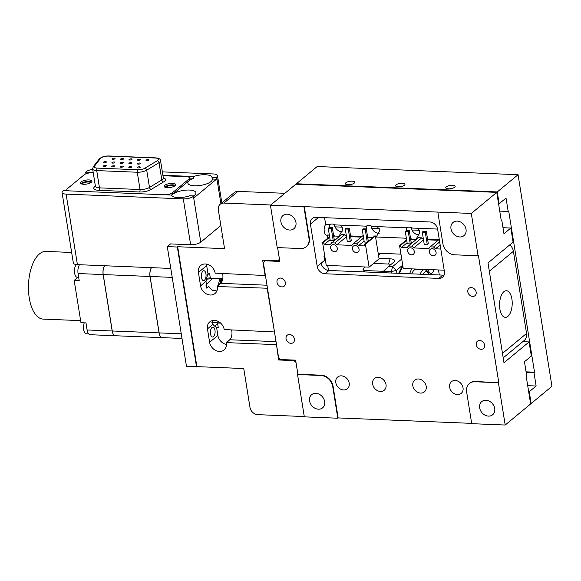 <?xml version="1.0" encoding="UTF-8"?>
<svg xmlns="http://www.w3.org/2000/svg" width="581" height="581" viewBox="0 0 581 581"><rect width="100%" height="100%" fill="white"/><g stroke="black" fill="none" stroke-linecap="round" stroke-linejoin="round"><path stroke-width="0.87" d="M285.373 282.656A4.757 3.849 50.4 0 1 284.225 286.15A4.757 3.849 50.4 0 1 278.226 284.944A4.757 3.849 50.4 0 1 278.154 278.822A4.757 3.849 50.4 0 1 282.46 278.633A4.757 3.849 50.4 0 1 285.373 282.656M386.031 384.673A7.611 6.166 -129.6 0 0 381.368 378.238A7.611 6.166 -129.6 0 0 374.484 378.536A7.611 6.166 -129.6 0 0 374.592 388.333A7.611 6.166 -129.6 0 0 384.194 390.258A7.611 6.166 -129.6 0 0 386.031 384.673M426.207 386.307A7.611 6.166 -129.6 0 0 421.545 379.872A7.611 6.166 -129.6 0 0 414.652 380.177A7.611 6.166 -129.6 0 0 414.769 389.967A7.611 6.166 -129.6 0 0 424.37 391.899A7.611 6.166 -129.6 0 0 426.207 386.307M463.035 387.81A7.611 6.166 -129.6 0 0 458.365 381.376A7.611 6.166 -129.6 0 0 451.481 381.673A7.611 6.166 -129.6 0 0 451.597 391.471A7.611 6.166 -129.6 0 0 461.198 393.395A7.611 6.166 -129.6 0 0 463.035 387.81M349.203 383.169A7.611 6.166 50.4 0 1 347.365 388.762A7.611 6.166 50.4 0 1 340.481 389.059A7.611 6.166 50.4 0 1 335.811 382.625A7.611 6.166 50.4 0 1 337.655 377.04A7.611 6.166 50.4 0 1 344.54 376.735A7.611 6.166 50.4 0 1 349.203 383.169M265.35 260.295L263.353 262.489L278.604 357.7L280.558 359.53L295.627 360.147L297.886 374.251L297.537 374.534L320.973 375.493A11.417 9.245 50.4 0 1 332.717 386.481L337.801 418.218L304.321 416.853L297.537 374.534M471.307 213.452L437.827 212.087L442.911 243.824A11.417 9.245 50.4 0 0 454.647 254.812L478.083 255.771L471.307 213.452L496.748 192.369L501.265 220.584L501.781 220.155L503.952 233.729L510.83 228.035L513.088 242.139L487.996 262.932L503.981 362.733L529.073 341.933L531.332 356.044L524.461 361.738L526.633 375.311L526.117 375.74L530.635 403.955L505.194 425.031L471.714 423.672L466.63 391.935A11.417 9.245 -129.6 0 1 469.39 383.547A11.417 9.245 -129.6 0 1 474.982 381.761L498.418 382.719L505.194 425.031M479.674 407.877A8.555 6.928 50.4 0 1 481.736 401.594A8.555 6.928 50.4 0 1 492.528 403.766A8.555 6.928 50.4 0 1 492.652 414.769A8.555 6.928 50.4 0 1 484.917 415.11A8.555 6.928 50.4 0 1 479.674 407.877M498.418 382.719L475.323 381.477A11.417 9.245 -129.6 0 0 469.738 383.264A11.417 9.245 -129.6 0 0 469.564 383.409M411.232 227.549A7.611 6.166 -129.6 0 0 419.344 235.014M417.536 228.253L419.947 232.117L416.446 238.631A7.611 6.166 -129.6 0 1 415.952 239.357M377.359 226.619L379.771 230.483L376.27 236.99L405.661 238.188A7.611 6.166 -129.6 0 0 406.489 239.06M406.518 230.592L406.816 227.585M437.609 229.074L412.387 228.05A7.611 6.166 -129.6 0 0 406.366 227.803L372.21 226.408A7.611 6.166 -129.6 0 0 366.19 226.169L335.382 224.912A7.611 6.166 -129.6 0 0 329.362 224.665L325.672 224.513A5.708 2.709 -87.7 0 0 324.191 230.882A5.708 2.709 -87.7 0 0 326.624 235.174A5.708 2.709 -87.7 0 0 327.357 235L327.851 238.101M371.056 225.915A7.611 6.166 -129.6 0 0 379.168 233.38M375.704 237.818A7.611 6.166 -129.6 0 0 376.27 236.99M366.342 229.074L366.64 225.951M362.028 236.409L350.546 235.944M346.363 235.777L345.891 235.755M340.263 235.523L339.442 235.494L342.943 228.987L340.531 225.123M334.228 224.411A7.611 6.166 -129.6 0 0 342.34 231.877M329.274 234.586L328.657 235.051A7.611 6.166 -129.6 0 0 329.485 235.922M338.955 236.22A7.611 6.166 -129.6 0 0 339.442 235.494M329.514 227.461L329.812 224.455M280.899 221.811A8.555 6.928 50.4 0 1 282.969 215.529A8.555 6.928 50.4 0 1 293.761 217.701A8.555 6.928 50.4 0 1 293.884 228.703A8.555 6.928 50.4 0 1 286.15 229.045A8.555 6.928 50.4 0 1 280.899 221.811M450.979 228.74A8.555 6.928 50.4 0 1 453.042 222.458A8.555 6.928 50.4 0 1 463.841 224.622A8.555 6.928 50.4 0 1 463.965 235.632A8.555 6.928 50.4 0 1 456.223 235.973A8.555 6.928 50.4 0 1 450.979 228.74M478.083 255.771L478.424 255.48L498.759 382.429M437.827 212.087L270.426 205.267L295.867 184.192L496.748 192.369M303.907 206.633L308.99 238.37A11.417 9.245 50.4 0 1 306.231 246.751A11.417 9.245 50.4 0 1 300.646 248.545L277.21 247.586L270.426 205.267M304.255 206.349L309.339 238.087A11.417 9.245 50.4 0 1 306.579 246.467A11.417 9.245 50.4 0 1 306.405 246.605M279.519 259.591L278.052 260.811L279.439 259.119L277.602 247.6L279.81 261.406L264.747 260.796M328.657 235.051L327.357 235M324.583 217.686L325.672 224.513M439.033 239.546L427.551 239.081M423.36 238.907L422.895 238.893M417.267 238.66L416.446 238.631M378.173 253.229L400.955 254.158M467.785 291.836A4.757 3.849 50.4 0 1 468.932 288.343A4.757 3.849 50.4 0 1 473.239 288.154A4.757 3.849 50.4 0 1 476.159 292.178A4.757 3.849 50.4 0 1 475.004 295.671A4.757 3.849 50.4 0 1 470.704 295.86A4.757 3.849 50.4 0 1 467.785 291.836M476.26 344.729A4.757 3.849 50.4 0 1 477.408 341.236A4.757 3.849 50.4 0 1 481.714 341.047A4.757 3.849 50.4 0 1 484.627 345.07A4.757 3.849 50.4 0 1 483.479 348.564A4.757 3.849 50.4 0 1 479.172 348.753A4.757 3.849 50.4 0 1 476.26 344.729M529.073 341.933L522.762 341.679M444.124 275.031A7.611 6.166 50.4 0 1 442.809 275.118L328.984 270.485A7.611 6.166 50.4 0 1 321.155 263.157L324.59 260.31L323.944 256.257L324.692 255.64M444.421 271.618A7.611 6.166 50.4 0 1 442.584 277.202A7.611 6.166 50.4 0 1 438.858 278.393L325.026 273.76A7.611 6.166 50.4 0 1 317.204 266.432L310.421 224.121A7.611 6.166 50.4 0 1 312.266 218.529A7.611 6.166 50.4 0 1 315.991 217.338L429.824 221.971A7.611 6.166 50.4 0 1 437.646 229.299L444.421 271.618M510.83 228.035L502.993 227.716M419.467 230.294L411.98 229.989M379.291 228.653L371.804 228.348M342.463 227.156L334.976 226.851M501.781 220.155L501.192 220.134M309.593 400.955A8.555 6.928 50.4 0 1 311.663 394.673A8.555 6.928 50.4 0 1 322.455 396.838A8.555 6.928 50.4 0 1 322.578 407.847A8.555 6.928 50.4 0 1 314.844 408.182A8.555 6.928 50.4 0 1 309.593 400.955M337.801 418.218L338.142 417.928L333.058 386.191A11.417 9.245 50.4 0 0 321.322 375.203L297.886 374.251L295.99 362.435L294.037 360.605L294.64 360.104M338.142 417.928L471.67 423.367M294.414 339.079A4.757 3.849 50.4 0 1 293.26 342.572A4.757 3.849 50.4 0 1 287.261 341.367A4.757 3.849 50.4 0 1 287.196 335.244A4.757 3.849 50.4 0 1 291.495 335.055A4.757 3.849 50.4 0 1 294.414 339.079M296.455 184.213L296.383 183.763L317.182 166.529L518.063 174.707L551.95 386.292L531.15 403.526L529.262 391.71L536.132 386.016L533.99 372.617L534.505 372.189L508.695 211.034L508.179 211.462L506.029 198.063L499.152 203.757L497.263 191.941L518.063 174.707M498.563 203.735L499.152 203.757M296.383 183.763L497.263 191.941M354.228 183.131A4.757 1.641 -9.1 0 0 354.737 182.209A4.757 1.641 -9.1 0 0 349.784 181.337A4.757 1.641 -9.1 0 0 345.346 183.712A4.757 1.641 -9.1 0 0 349.065 184.722A4.757 1.641 -9.1 0 0 354.228 183.131M454.662 187.22A4.757 1.641 -9.1 0 0 455.177 186.298A4.757 1.641 -9.1 0 0 450.217 185.426A4.757 1.641 -9.1 0 0 445.78 187.801A4.757 1.641 -9.1 0 0 449.498 188.81A4.757 1.641 -9.1 0 0 454.662 187.22M404.449 185.179A4.757 1.641 -9.1 0 0 404.957 184.25A4.757 1.641 -9.1 0 0 400.004 183.385A4.757 1.641 -9.1 0 0 395.567 185.76A4.757 1.641 -9.1 0 0 399.285 186.77A4.757 1.641 -9.1 0 0 404.449 185.179M530.562 403.505L531.15 403.526M528.674 391.688L529.262 391.71M527.708 385.675L536.132 386.016M526.146 372.298L533.99 372.617M526.074 371.847L534.505 372.189M499.747 211.114L508.179 211.462M509.835 244.841A9.514 7.706 50.4 0 1 513.401 251.282L526.56 333.45A9.514 7.706 50.4 0 1 524.265 340.437L503.204 357.881M499.871 309.034A13.319 6.311 -87.7 0 1 506.429 290.74A13.319 6.311 -87.7 0 1 512.195 304.306A13.319 6.311 -87.7 0 1 505.347 317.357A13.319 6.311 -87.7 0 1 499.871 309.034M398.66 273.324L402.713 265.147L396.445 270.339L392.531 266.672L391.376 271.625L383.344 271.298L388.515 266.512L392.531 266.672L401.732 259.046M378.994 258.356L390.091 258.806A8.374 2.89 170.9 0 1 393.925 262.009A8.374 2.89 170.9 0 1 393.671 262.242L388.515 266.512M390.606 264.776A3.806 1.315 -9.1 0 0 388.587 264.043L373.576 263.425M380.54 253.331L378.463 255.052M391.601 273.034L391.376 271.625L396.445 270.339L396.91 273.252M363.43 271.886L362.965 268.974L364.592 270.535L383.344 271.298M364.592 270.535L364.817 271.944M365.369 266.984L362.965 268.974M327.684 265.452L328.483 270.441M226.467 344.468A9.514 7.706 50.4 0 1 217.86 335.44L216.582 327.466L218.26 327.531L217.526 322.992L220.635 323.123M213.481 336.675A4.946 2.346 92.3 0 0 215.086 331.192A4.946 2.346 92.3 0 0 212.951 327.147A4.946 2.346 92.3 0 0 210.402 331.991A4.946 2.346 92.3 0 0 212.544 337.031A4.946 2.346 92.3 0 0 213.481 336.675M206.56 264.115A9.514 7.706 -129.6 0 0 206.676 265.619L207.954 273.6L209.632 273.666L210.358 278.205L222.77 278.713M206.676 265.619L198.426 272.46L200.576 285.859A9.514 7.706 -129.6 0 0 206.408 293.899A9.514 7.706 -129.6 0 0 215.014 293.521A9.514 7.706 -129.6 0 0 217.316 286.542L267.144 288.22L274.435 331.7M278.052 260.811L262.648 260.186L265.11 275.525L215.166 273.143A9.514 7.706 -129.6 0 0 209.334 265.096A9.514 7.706 -129.6 0 0 200.728 265.473A9.514 7.706 -129.6 0 0 198.426 272.46M266.991 285.22L220.693 283.339L217.258 286.186M220.693 283.339A6.849 3.246 92.3 0 0 222.77 274.428A6.849 3.246 92.3 0 0 222.654 273.796M284.864 193.306L237.999 191.396L223.903 203.074L270.775 204.984L284.864 193.306M223.903 203.074A7.611 6.166 -129.6 0 0 220.177 204.272A7.611 6.166 -129.6 0 0 218.333 209.857L224.549 248.646L177.677 246.736L196.879 366.633L243.751 368.543L249.968 407.332A7.611 6.166 -129.6 0 0 257.79 414.66L304.27 416.555M220.177 204.272L234.266 192.587A7.611 6.166 50.4 0 1 237.999 191.396M196.879 366.633L186.494 366.509L167.292 246.613L170.553 243.911L190.641 244.724A7.611 2.629 -9.1 0 0 200.779 242.154L220.845 225.522M177.677 246.736L177.336 247.027L196.538 366.923M177.336 247.027L167.292 246.613M222.574 236.314L221.906 236.285L222.487 235.799M276.469 344.395L278.633 359.98L294.037 360.605M278.633 359.98L279.911 358.927M276.033 341.643L229.735 339.762A6.849 3.246 92.3 0 0 231.812 330.85A6.849 3.246 92.3 0 0 231.688 330.219M229.735 339.762L226.35 342.964A9.514 7.706 50.4 0 1 224.048 349.944A9.514 7.706 50.4 0 1 215.442 350.321A9.514 7.706 50.4 0 1 209.61 342.282L207.461 328.882A9.514 7.706 50.4 0 1 209.763 321.896A9.514 7.706 50.4 0 1 218.369 321.518A9.514 7.706 50.4 0 1 224.201 329.558L274.145 331.947M276.178 344.642L226.292 342.608M216.887 290.928L212.087 290.253L208.768 286.513L206.771 288.169L206.015 281.349L200.576 285.859M207.954 273.6A36.153 17.139 92.3 0 0 206.015 281.349M204.447 280.253A4.946 2.346 92.3 0 0 206.044 274.769A4.946 2.346 92.3 0 0 203.909 270.724A4.946 2.346 92.3 0 0 201.367 275.576A4.946 2.346 92.3 0 0 203.51 280.608A4.946 2.346 92.3 0 0 204.447 280.253M207.707 274.385A30.444 14.431 -87.7 0 1 207.867 274.944M214.738 326.188A36.153 17.139 92.3 0 0 215.631 325.505A36.153 17.139 92.3 0 0 217.621 323.559M211.963 320.61L212.907 324.365A36.153 17.139 92.3 0 0 216.582 327.466M207.461 328.882L212.907 324.365M217.86 335.44L209.61 342.282M345.274 229.001L347.249 241.34L350.263 241.464L351.294 240.607L349.319 228.268L346.305 228.144L345.274 229.001L348.288 229.117L349.319 228.268M348.288 229.117L350.263 241.464M337.321 248.327A3.806 3.079 50.4 0 1 336.399 251.115A3.806 3.079 50.4 0 1 331.598 250.157A3.806 3.079 50.4 0 1 331.548 245.255A3.806 3.079 50.4 0 1 334.99 245.109A3.806 3.079 50.4 0 1 337.321 248.327M362.283 229.691L365.296 229.815L366.328 228.958L363.314 228.834L362.283 229.691L364.258 242.03L367.221 242.154M365.296 229.815L367.265 242.117M366.328 228.958L368.296 241.26M369.102 267.137L379.073 258.872L375.406 235.951L365.434 244.216L369.102 267.137L326.253 265.394L322.578 242.466L323.247 242.495L324.496 244.296L330.059 244.528L341.417 234.571L344.765 234.702L334.801 242.967L336.755 244.797L351.825 245.414L353.212 243.715L356.56 243.853L358.521 245.683L364.076 245.908L364.766 244.187L374.73 235.922L374.389 236.794M363.183 235.458L353.212 243.715M363.612 238.007L356.56 243.853M367.541 236.54L368.485 237.426L367.773 238.014M364.105 241.057L358.521 245.683M368.485 237.426L372.719 237.593M328.265 228.304L330.24 240.65L333.254 240.774L334.286 239.917L332.31 227.57L329.296 227.447L328.265 228.304L331.279 228.427L333.254 240.774M331.279 228.427L332.31 227.57M346.508 236.714L336.755 244.797M344.765 234.702L346.436 236.271M331.453 242.829L334.801 242.967M323.247 242.495L329.688 237.164M322.578 242.466L329.601 236.649M324.496 244.296L330.088 239.67M333.763 236.627L334.467 236.039L339.406 236.242M333.429 234.535L334.467 236.039M359.08 249.213A3.806 3.079 50.4 0 1 358.165 252.001A3.806 3.079 50.4 0 1 353.364 251.043A3.806 3.079 50.4 0 1 353.306 246.141A3.806 3.079 50.4 0 1 356.749 245.995A3.806 3.079 50.4 0 1 359.08 249.213M365.434 244.216L364.766 244.187M350.67 236.699L361.171 237.128M425.292 232.255L427.267 244.601L428.299 243.744L426.323 231.405L423.309 231.282L422.278 232.131L425.292 232.255L426.323 231.405M422.278 232.131L424.253 244.478L427.267 244.601M406.301 230.584L405.269 231.441L408.283 231.565L409.315 230.708L406.301 230.584M408.283 231.565L410.259 243.904L411.29 243.054L409.315 230.708M405.269 231.441L407.245 243.78L410.259 243.904M429.388 252.074A3.806 3.079 -129.6 0 0 431.719 255.291A3.806 3.079 -129.6 0 0 435.169 255.139A3.806 3.079 -129.6 0 0 435.111 250.244A3.806 3.079 -129.6 0 0 430.31 249.278A3.806 3.079 -129.6 0 0 429.388 252.074M440.805 249.038L435.518 248.821L433.564 246.99L430.216 246.852L428.822 248.545L413.759 247.934L411.806 246.104L408.458 245.966L407.063 247.659L401.5 247.433L400.251 245.632L399.583 245.603L403.25 268.524L444.196 270.194M430.216 246.852L439.258 239.357M433.564 246.99L439.672 241.928M435.518 248.821L440.158 244.979M407.63 251.188A3.806 3.079 -129.6 0 0 409.961 254.405A3.806 3.079 -129.6 0 0 413.403 254.253A3.806 3.079 -129.6 0 0 413.345 249.358A3.806 3.079 -129.6 0 0 408.545 248.392A3.806 3.079 -129.6 0 0 407.63 251.188M406.606 239.786L399.583 245.603M406.685 240.302L400.251 245.632M410.426 237.673L411.471 239.176L410.767 239.757M407.092 242.8L401.5 247.433M416.41 239.372L411.471 239.176M408.458 245.966L418.422 237.702L421.77 237.84L411.806 246.104M423.44 239.401L421.77 237.84M413.759 247.934L423.513 239.851M438.168 240.258L427.674 239.837M76.307 264.551A6.849 3.246 92.3 0 0 74.491 272.184A6.849 3.246 92.3 0 0 77.418 277.384L78.696 277.435M104.536 265.742A7.611 3.609 92.3 0 0 103.149 274.559L112.184 330.981A7.611 3.609 92.3 0 0 115.314 335.738A7.611 3.609 92.3 0 0 115.35 335.738A7.611 3.609 92.3 0 1 112.256 330.988L103.215 274.566L150.021 276.469L159.056 332.891L112.256 330.988M79.459 264.725A7.611 3.609 92.3 0 0 78.072 273.542L103.149 274.559M84.267 322.84A6.849 3.246 92.3 0 0 83.715 329.957A6.849 3.246 92.3 0 0 86.453 333.799L88.697 333.893M77.789 277.398L74.179 280.391L80.955 322.702L85.981 322.913L87.114 329.964A7.611 3.609 92.3 0 0 90.237 334.721L115.314 335.738M74.179 280.391L79.205 280.594L78.072 273.542M80.628 320.625L43.161 319.1A33.865 16.057 -87.7 0 1 37.278 316.413A33.865 16.057 -87.7 0 1 29.05 278.19A33.865 16.057 -87.7 0 1 45.921 251.42L71.652 252.466M162.222 337.648A7.611 3.609 -87.7 0 1 162.186 337.648A7.611 3.609 -87.7 0 1 159.056 332.891M150.021 276.469A7.611 3.609 -87.7 0 1 151.409 267.652M104.602 265.749A7.611 3.609 92.3 0 0 103.215 274.566M151.474 267.652A7.611 3.609 92.3 0 0 150.087 276.476L159.121 332.891A7.611 3.609 92.3 0 0 162.252 337.648L181.998 338.454M220.831 283.216A30.444 14.431 -87.7 0 1 221.906 278.677M219.741 284.131A28.164 13.348 -87.7 0 1 221.092 278.64M218.427 285.22A30.444 14.431 -87.7 0 1 219.865 278.597M212.646 278.299L205.892 285.184M439.309 274.973L438.502 269.962M433.891 269.773A6.471 3.065 -87.7 0 1 430.949 273.44A6.471 3.065 -87.7 0 1 428.313 269.548M411.842 273.854A10.465 4.96 -87.7 0 1 415.727 269.359A10.465 4.96 -87.7 0 1 416.17 269.337L424.537 269.678L426.643 270.383L427.943 271.639L429.388 274.573M103.549 162.135A1.525 0.523 170.9 0 1 105.197 161.627A1.525 0.523 170.9 0 1 106.388 161.946A1.525 0.523 170.9 0 1 104.972 162.709A1.525 0.523 170.9 0 1 103.382 162.433A1.525 0.523 170.9 0 1 103.549 162.135M103.433 165.926A1.525 0.523 170.9 0 1 105.088 165.418A1.525 0.523 170.9 0 1 106.272 165.738A1.525 0.523 170.9 0 1 104.856 166.5A1.525 0.523 170.9 0 1 103.273 166.224A1.525 0.523 170.9 0 1 103.433 165.926M120.557 162.825A1.525 0.523 170.9 0 1 122.206 162.317A1.525 0.523 170.9 0 1 123.397 162.644A1.525 0.523 170.9 0 1 121.981 163.399A1.525 0.523 170.9 0 1 120.39 163.123A1.525 0.523 170.9 0 1 120.557 162.825M120.441 166.616A1.525 0.523 170.9 0 1 122.09 166.108A1.525 0.523 170.9 0 1 123.281 166.435A1.525 0.523 170.9 0 1 121.865 167.19A1.525 0.523 170.9 0 1 120.274 166.914A1.525 0.523 170.9 0 1 120.441 166.616M137.559 163.522A1.525 0.523 170.9 0 1 139.215 163.014A1.525 0.523 170.9 0 1 140.406 163.334A1.525 0.523 170.9 0 1 138.982 164.096A1.525 0.523 170.9 0 1 137.399 163.813A1.525 0.523 170.9 0 1 137.559 163.522M137.45 167.313A1.525 0.523 170.9 0 1 139.099 166.805A1.525 0.523 170.9 0 1 140.29 167.125A1.525 0.523 170.9 0 1 138.874 167.887A1.525 0.523 170.9 0 1 137.283 167.604A1.525 0.523 170.9 0 1 137.45 167.313M137.675 159.731A1.525 0.523 170.9 0 1 139.331 159.223A1.525 0.523 170.9 0 1 140.522 159.543A1.525 0.523 170.9 0 1 139.099 160.305A1.525 0.523 170.9 0 1 137.515 160.022A1.525 0.523 170.9 0 1 137.675 159.731M120.666 159.034A1.525 0.523 170.9 0 1 122.322 158.526A1.525 0.523 170.9 0 1 123.513 158.853A1.525 0.523 170.9 0 1 122.09 159.608A1.525 0.523 170.9 0 1 120.507 159.332A1.525 0.523 170.9 0 1 120.666 159.034M112.162 158.693A1.525 0.523 170.9 0 1 113.818 158.185A1.525 0.523 170.9 0 1 115.009 158.504A1.525 0.523 170.9 0 1 113.585 159.267A1.525 0.523 170.9 0 1 112.002 158.983A1.525 0.523 170.9 0 1 112.162 158.693M129.171 159.383A1.525 0.523 170.9 0 1 130.827 158.874A1.525 0.523 170.9 0 1 132.018 159.201A1.525 0.523 170.9 0 1 130.594 159.957A1.525 0.523 170.9 0 1 129.011 159.681A1.525 0.523 170.9 0 1 129.171 159.383M146.18 160.08A1.525 0.523 170.9 0 1 147.835 159.564A1.525 0.523 170.9 0 1 149.019 159.891A1.525 0.523 170.9 0 1 147.603 160.654A1.525 0.523 170.9 0 1 146.02 160.371A1.525 0.523 170.9 0 1 146.18 160.08M128.946 166.965A1.525 0.523 170.9 0 1 130.594 166.456A1.525 0.523 170.9 0 1 131.785 166.776A1.525 0.523 170.9 0 1 130.369 167.539A1.525 0.523 170.9 0 1 128.779 167.263A1.525 0.523 170.9 0 1 128.946 166.965M129.062 163.174A1.525 0.523 170.9 0 1 130.71 162.665A1.525 0.523 170.9 0 1 131.902 162.985A1.525 0.523 170.9 0 1 130.478 163.748A1.525 0.523 170.9 0 1 128.895 163.472A1.525 0.523 170.9 0 1 129.062 163.174M111.937 166.275A1.525 0.523 170.9 0 1 113.593 165.767A1.525 0.523 170.9 0 1 114.777 166.086A1.525 0.523 170.9 0 1 113.36 166.849A1.525 0.523 170.9 0 1 111.77 166.565A1.525 0.523 170.9 0 1 111.937 166.275M112.053 162.484A1.525 0.523 170.9 0 1 113.702 161.976A1.525 0.523 170.9 0 1 114.893 162.295A1.525 0.523 170.9 0 1 113.477 163.058A1.525 0.523 170.9 0 1 111.886 162.774A1.525 0.523 170.9 0 1 112.053 162.484M93.265 172.898L91.783 172.84A5.708 1.975 -9.1 0 0 84.18 174.772L67.505 188.585A5.708 1.975 -9.1 0 0 66.895 189.696A5.708 1.975 -9.1 0 0 69.292 190.88M189.588 177.931L189.827 179.449A5.708 1.975 170.9 0 1 189.217 180.553L188.97 179.035A5.708 1.975 -9.1 0 0 189.588 177.931A5.708 1.975 -9.1 0 0 186.53 176.697L162.97 175.738M188.97 179.035L172.296 192.856L172.542 194.366A5.708 1.975 170.9 0 1 171.322 195.1M189.217 180.553L172.542 194.366M165.411 194.795A5.708 1.975 -9.1 0 0 172.296 192.856M175.026 185.717A5.803 2.004 170.9 0 1 168.73 187.663A5.803 2.004 170.9 0 1 164.191 186.428A5.803 2.004 170.9 0 1 169.608 183.531A5.803 2.004 170.9 0 1 175.651 184.591A5.803 2.004 170.9 0 1 175.026 185.717M164.75 187.118A5.803 2.004 170.9 0 1 169.848 185.048A5.803 2.004 170.9 0 1 175.339 185.419M81.115 181.889A5.803 2.004 -9.1 0 0 80.49 183.015A5.803 2.004 -9.1 0 0 86.54 184.083A5.803 2.004 -9.1 0 0 91.951 181.185A5.803 2.004 -9.1 0 0 87.419 179.95A5.803 2.004 -9.1 0 0 81.115 181.889M91.638 182.013A5.803 2.004 -9.1 0 0 86.54 181.577A5.803 2.004 -9.1 0 0 81.362 183.407A5.803 2.004 -9.1 0 0 81.049 183.705M193.647 176.515L193.931 178.28A12.368 4.27 -9.1 0 0 187.881 183.102A12.368 4.27 -9.1 0 0 197.547 185.731A12.368 4.27 -9.1 0 0 210.976 181.592A12.368 4.27 -9.1 0 0 212.305 179.188A12.368 4.27 -9.1 0 0 212.268 179.028L211.985 177.263A12.368 4.27 -9.1 0 0 193.647 176.515L162.891 175.266M93.192 172.426L85.639 172.121L85.908 173.821M193.931 178.28L189.617 178.106M190.641 244.724L183.298 198.884L66.118 194.112A7.611 2.629 -9.1 0 1 62.044 192.464A7.611 2.629 -9.1 0 1 62.864 190.989L63.293 190.633L171.301 195.034A12.368 4.27 -9.1 0 0 189.638 195.782L193.865 195.95L194.148 197.714L216.488 179.202L212.268 179.028M216.488 179.202L216.212 177.437L211.985 177.263M193.473 195.935A12.368 4.27 -9.1 0 0 194.642 195.122A12.368 4.27 -9.1 0 0 195.971 192.718A12.368 4.27 -9.1 0 0 184.373 190.277A12.368 4.27 -9.1 0 0 171.678 195.71M174.351 186.174A4.299 1.489 -9.1 0 0 169.928 185.557A4.299 1.489 -9.1 0 0 165.919 187.525M90.658 182.768A4.299 1.489 -9.1 0 0 86.228 182.151A4.299 1.489 -9.1 0 0 82.219 184.119M66.888 189.653L65.588 190.728M66.118 194.112L77.418 264.638A7.611 2.629 170.9 0 1 73.337 262.997L62.044 192.464M92.706 169.383A7.611 2.629 -9.1 0 0 86.068 171.765L85.639 172.121M183.298 198.884A7.611 2.629 -9.1 0 0 193.437 196.305L193.865 195.95M77.418 264.638L170.785 268.444M216.212 177.437L216.64 177.082A7.611 2.629 -9.1 0 0 217.461 175.6A7.611 2.629 -9.1 0 0 213.38 173.959L162.353 171.882M442.809 275.118L438.858 278.393M328.984 270.485L325.026 273.76M321.155 263.157L317.204 266.432M318.482 217.439L310.421 224.121M513.401 251.282L489.325 271.24M502.485 353.401L526.56 333.45M390.091 258.806L388.587 264.043M112.184 330.981L87.114 329.964M150.087 276.476L172.216 277.377M181.25 333.799L159.121 332.891M209.821 274.871A6.246 1.576 -5.7 0 0 207.519 275.009L209.821 274.842M206.676 278.219A6.246 1.576 -5.7 0 0 210.286 277.783M212.218 278.284A7.008 1.765 174.3 0 1 206.458 279.163M402.887 266.214A45.667 21.65 92.3 0 0 399.561 273.36M409.605 273.767A45.667 21.65 -87.7 0 1 411.733 268.872M414.674 268.988A43.764 20.749 92.3 0 0 414.028 270.238M420.216 274.196A10.465 4.96 -87.7 0 1 424.094 269.7A10.465 4.96 -87.7 0 1 424.537 269.678M429.018 274.559A8.562 4.06 92.3 0 0 425.771 271.668A8.562 4.06 92.3 0 0 423.026 274.312M95.429 186.472L95.378 186.552A1.903 1.678 37.9 0 1 94.209 187.067L95.313 185.651M163.305 177.808A9.514 3.29 170.9 0 1 163.595 181.911L151.263 189.384A9.514 3.29 170.9 0 1 139.469 191.991L98.901 190.343A9.514 3.29 170.9 0 1 94.209 187.067M163.595 181.911A1.903 1.358 58.8 0 1 161.816 179.957A7.611 2.629 -9.1 0 0 163.334 177.989L163.341 178.207M151.263 189.384A1.903 1.358 58.8 0 1 149.484 187.431L161.816 179.957L159.041 162.68L146.717 170.153L149.484 187.431A7.611 2.629 -9.1 0 1 140.043 189.522A1.903 0.901 92.3 0 1 139.469 191.991M98.901 190.343A1.903 0.901 92.3 0 0 99.482 187.866L140.043 189.522L137.276 172.237L96.715 170.589L99.482 187.866A7.611 2.629 -9.1 0 1 95.4 186.225L95.378 186.552M92.633 168.94L93.258 166.74A1.903 1.678 37.9 0 1 94.471 166.144A5.708 1.975 -9.1 0 0 97.288 168.112A1.903 0.901 -87.7 0 0 96.715 170.589A7.611 2.629 170.9 0 1 92.633 168.94L95.4 186.225M163.334 177.989L160.559 160.712A7.611 2.629 170.9 0 1 159.041 162.68A1.903 1.358 58.8 0 0 157.262 160.726A5.708 1.975 -9.1 0 0 155.345 158.017L108.473 156.107A5.708 1.975 -9.1 0 0 100.498 158.41L94.471 166.144M144.93 168.199A1.903 1.358 -121.2 0 1 146.717 170.153A7.611 2.629 170.9 0 1 137.276 172.237A1.903 0.901 -87.7 0 1 137.857 169.761A5.708 1.975 -9.1 0 0 144.93 168.199L157.262 160.726M97.288 168.112L137.857 169.761M155.345 158.017A1.903 0.901 -87.7 0 1 155.701 157.879C158.918 158.148 160.538 159.092 160.559 160.712M108.473 156.107A1.903 0.901 -87.7 0 1 108.829 155.969L155.701 157.879M100.498 158.41A1.903 1.678 -142.1 0 0 99.278 159.005C101.414 156.95 104.595 155.933 108.829 155.969M193.437 196.305L200.779 242.154M220.896 203.67L216.64 177.082M162.186 337.648L115.379 335.745M220.373 322.891L211.891 322.542M67.069 190.786L66.895 189.696M93.258 166.74L99.278 159.005M217.461 175.6L221.833 202.9"/></g></svg>
